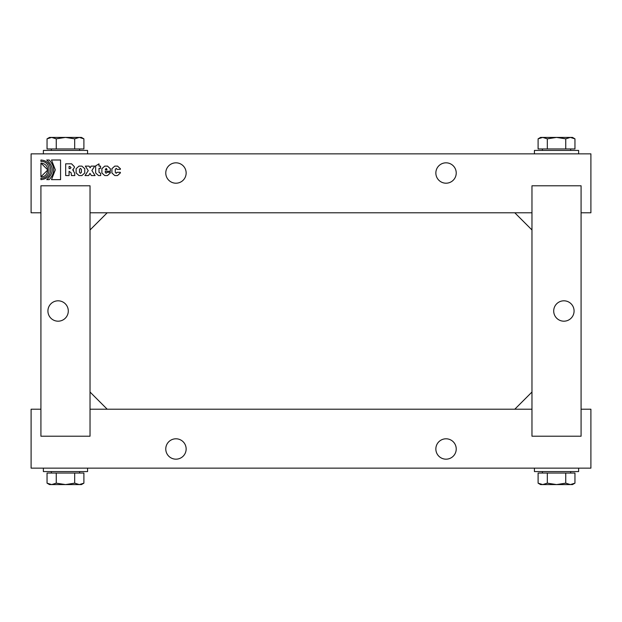 <?xml version="1.0" encoding="UTF-8"?>
<svg xmlns="http://www.w3.org/2000/svg" width="622" height="622" viewBox="0 0 622 622"><rect width="100%" height="100%" fill="white"/><g stroke="black" fill="none" stroke-linecap="round" stroke-linejoin="round"><path stroke-width="0.93" d="M74.399 167.613L72.712 169.79L74.562 172.978L74.811 175.56L71.444 175.56L71.172 172.846L69.073 171.291L69.073 175.56L65.683 175.56L65.683 163.804L71.561 163.804L74.399 166.735L74.399 167.613L72.712 169.79L73.59 170.156M71.032 167.629L69.967 166.478L69.073 166.478L69.073 168.616L70.185 168.616L71.032 167.629L69.967 166.478M71.561 163.804L74.399 166.735M71.444 175.56L71.25 174.261M40.912 178.195C51.766 178.755 51.766 160.888 40.912 161.448L40.912 160.002C46.922 160.569 50.203 163.843 50.747 169.822C50.188 175.808 46.907 179.082 40.912 179.641L40.912 178.195M40.912 160.002C46.922 160.569 50.203 163.843 50.747 169.822C50.188 175.808 46.907 179.082 40.912 179.641M49.185 160.002C55.171 166.548 55.171 173.095 49.185 179.641L46.728 179.641C54.052 173.095 54.044 166.548 46.704 160.002L49.185 160.002C55.171 166.548 55.171 173.095 49.185 179.641M120.373 168.609L120.373 169.347L117.006 169.347L116.236 168.344L115.28 169.371L115.28 172.317L116.236 173.32L117.006 172.317L120.373 172.317L120.373 172.955L117.519 175.56L114.767 175.56L111.913 172.955L111.913 168.71L114.767 166.113L117.62 166.113M111.913 168.71L114.767 166.113M114.767 175.56L111.913 172.955M120.373 172.955L117.519 175.56M117.519 166.113L120.373 168.71M98.494 175.56L95.64 172.955L95.64 165.887L99.007 163.874L99.007 166.113L100.562 166.113L100.562 168.344L99.007 168.344L99.007 172.317L100.632 173.32L100.655 175.56L98.494 175.56L95.64 172.955M110.335 168.609L110.335 171.291L105.25 171.291L105.25 172.317L106.113 173.32L106.968 172.317L110.335 172.317L110.335 172.955L107.482 175.56L104.737 175.56L101.884 172.955L101.884 168.71L104.737 166.113L107.583 166.113M107.482 166.113L110.335 168.71M101.884 168.71L104.737 166.113M105.25 169.86L106.968 169.86L106.968 169.371L106.113 168.344L105.25 169.86M104.737 175.56L101.884 172.955M110.335 172.955L107.482 175.56M90.128 167.792L91.115 166.113L94.723 166.113L91.885 170.537L95.088 175.56L91.387 175.56L89.98 173.359L88.658 175.56L85.051 175.56L88.238 170.63L85.346 166.113L89.047 166.113L90.128 167.792M78.978 166.113L81.902 166.113L84.763 168.71L84.763 172.955L81.902 175.56L78.978 175.56L76.117 172.955L76.117 168.71L78.978 166.113L76.117 168.71M78.978 175.56L76.117 172.955M79.492 172.317L80.44 173.32L81.389 172.317L81.389 169.371L80.44 168.344L79.492 169.371L79.492 172.317L80.44 173.32M84.763 172.955L81.902 175.56M81.902 166.113L84.763 168.71M40.92 163.073C51.338 164.13 48.329 177.861 40.92 176.788L40.92 163.073L47.808 169.93L40.92 176.788M60.559 160.002L60.559 179.641L51.486 179.641L55.327 169.822L51.486 160.002L60.559 160.002M581.08 185.784L581.08 212.786L590.9 212.786L590.9 153.859L31.1 153.859L31.1 212.786L40.92 212.786L40.92 185.784L90.027 185.784L90.027 212.786L531.973 212.786L531.973 185.784L581.08 185.784L581.08 436.216L581.08 409.214L590.9 409.214L590.9 468.141L31.1 468.141L31.1 409.214L40.92 409.214L40.92 436.216L90.027 436.216L90.027 409.214L531.973 409.214L531.973 436.216L581.08 436.216L531.973 436.216L531.973 185.784L581.08 185.784M186.149 173.017A10.193 10.193 0 0 1 170.863 181.842A10.193 10.193 0 0 1 170.863 164.192A10.193 10.193 0 0 1 186.149 173.017M435.851 173.017A10.193 10.193 0 0 1 446.036 162.824A10.193 10.193 0 0 1 456.229 173.017A10.193 10.193 0 0 1 446.036 183.202A10.193 10.193 0 0 1 435.851 173.017M435.851 448.983A10.193 10.193 0 0 0 446.036 459.176A10.193 10.193 0 0 0 456.229 448.983A10.193 10.193 0 0 0 446.036 438.798A10.193 10.193 0 0 0 435.851 448.983M186.149 448.983A10.193 10.193 0 0 0 170.863 440.158A10.193 10.193 0 0 0 170.863 457.808A10.193 10.193 0 0 0 186.149 448.983M68.296 311A10.193 10.193 0 0 1 53.01 319.825A10.193 10.193 0 0 1 53.01 302.175A10.193 10.193 0 0 1 68.296 311M90.027 436.216L90.027 185.784L40.92 185.784L40.92 436.216L90.027 436.216M553.704 311A10.193 10.193 0 0 0 568.99 319.825A10.193 10.193 0 0 0 568.99 302.175A10.193 10.193 0 0 0 553.704 311M531.973 392.023L514.791 409.214M514.791 212.786L531.973 229.977M90.027 229.977L107.209 212.786M107.209 409.214L90.027 392.023M565.74 138.838L556.527 137.415L547.313 138.838L547.313 148.953L574.953 148.953L574.953 138.838L570.351 137.415L565.74 138.838L565.74 148.953M547.313 138.838L542.703 137.415L538.1 138.838L538.1 148.953L547.313 148.953M574.953 138.838L572.489 137.415L540.565 137.415L538.1 138.838M578.623 153.859L578.623 150.423L534.43 150.423L534.43 153.859M542.407 148.953L542.407 150.423M56.26 138.838L65.473 137.415L74.687 138.838L74.687 148.953L47.047 148.953L47.047 138.838L51.649 137.415L56.26 138.838L56.26 148.953M74.687 138.838L79.297 137.415L83.9 138.838L83.9 148.953L74.687 148.953M47.047 138.838L49.511 137.415L81.435 137.415L83.9 138.838M43.377 153.859L43.377 150.423L87.57 150.423L87.57 153.859M79.593 148.953L79.593 150.423M565.74 483.162L556.527 484.585L547.313 483.162L547.313 473.047L574.953 473.047L574.953 483.162L570.351 484.585L565.74 483.162L565.74 473.047M547.313 483.162L542.703 484.585L538.1 483.162L538.1 473.047L547.313 473.047M574.953 483.162L572.489 484.585L540.565 484.585L538.1 483.162M578.623 468.141L578.623 471.577L534.43 471.577L534.43 468.141M542.407 473.047L542.407 471.577M56.26 483.162L65.473 484.585L74.687 483.162L74.687 473.047L47.047 473.047L47.047 483.162L51.649 484.585L56.26 483.162L56.26 473.047M74.687 483.162L79.297 484.585L83.9 483.162L83.9 473.047L74.687 473.047M47.047 483.162L49.511 484.585L81.435 484.585L83.9 483.162M43.377 468.141L43.377 471.577L87.57 471.577L87.57 468.141M79.593 473.047L79.593 471.577M570.646 148.953L570.646 150.423M51.354 150.423L51.354 148.953M570.646 471.577L570.646 473.047M51.354 473.047L51.354 471.577"/></g></svg>

